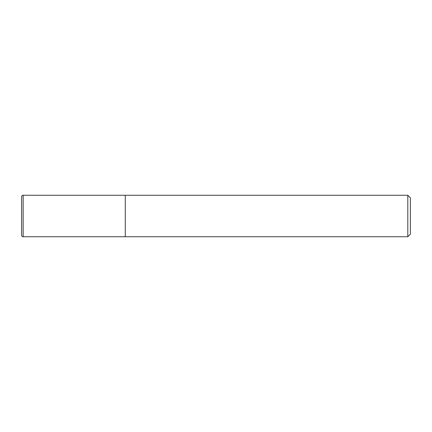 <?xml version="1.0" encoding="UTF-8"?>
<svg xmlns="http://www.w3.org/2000/svg" width="432" height="432" viewBox="0 0 432 432"><rect width="100%" height="100%" fill="white"/><g stroke="black" fill="none" stroke-linecap="round" stroke-linejoin="round"><path stroke-width="0.65" d="M125.28 195.264L23.155 195.264L23.155 236.736L125.28 236.736L125.28 195.264L125.28 236.736L407.808 236.736L407.808 195.264L125.28 195.264M23.155 236.736A1.555 1.555 0 0 1 21.6 235.181L21.6 196.819A1.555 1.555 0 0 1 23.155 195.264M407.808 195.264L410.4 197.856L410.4 234.144L407.808 236.736"/></g></svg>
